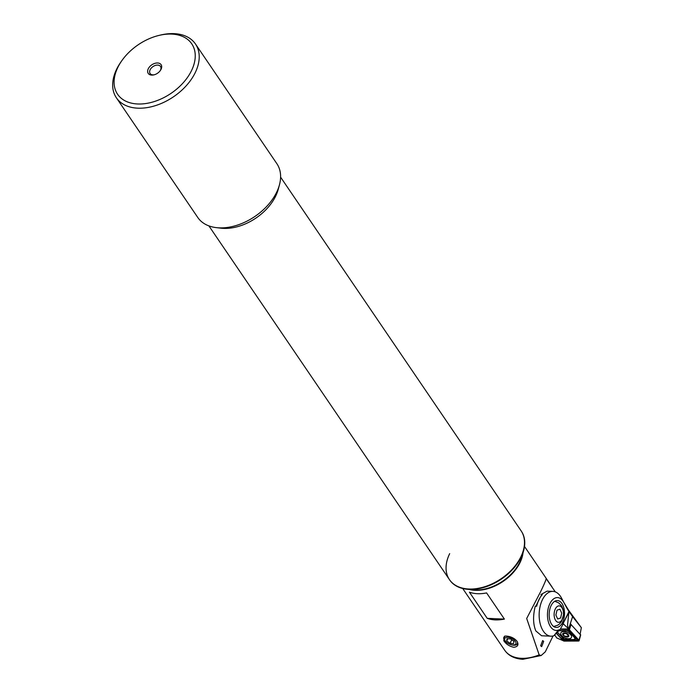 <?xml version="1.0" encoding="UTF-8"?>
<svg xmlns="http://www.w3.org/2000/svg" width="694" height="694" viewBox="0 0 694 694"><rect width="100%" height="100%" fill="white"/><g stroke="black" fill="none" stroke-linecap="round" stroke-linejoin="round"><path stroke-width="1.04" d="M117.841 67.396A44.841 29.322 -34.2 0 0 137.629 103.979A44.841 29.322 -34.2 0 0 191.492 70.684A44.841 29.322 -34.2 0 0 159.047 35.403A44.841 29.322 -34.2 0 0 121.78 60.751A44.841 29.322 -34.2 0 0 117.841 67.396M121.78 60.751L120.851 62.07A47.825 31.282 -34.2 0 0 116.661 69.157A47.825 31.282 -34.2 0 0 116.392 97.802A47.825 31.282 -34.2 0 0 155.612 105.575A47.825 31.282 -34.2 0 0 195.222 72.662A47.825 31.282 -34.2 0 0 195.491 44.017A47.825 31.282 -34.2 0 0 160.618 35.03L159.047 35.403M116.392 97.802L197.773 217.482A47.825 31.282 -34.2 0 0 216.485 227.649A47.825 31.282 -34.2 0 0 276.602 192.342A47.825 31.282 -34.2 0 0 279.448 184.838A47.825 31.282 -34.2 0 0 276.871 163.697L195.491 44.017M216.485 227.649L221.16 228.187A43.34 28.35 -34.2 0 0 275.639 196.185A43.34 28.35 -34.2 0 0 278.225 189.384L279.448 184.838M449.677 553.647A43.34 28.35 -34.2 0 0 449.434 579.603A43.34 28.35 -34.2 0 0 484.985 586.647A43.34 28.35 -34.2 0 0 520.873 556.822A43.34 28.35 -34.2 0 0 521.116 530.858L280.602 177.152M160.114 70.823A6.281 4.103 -34.2 0 0 160.461 70.207A6.281 4.103 -34.2 0 0 160.496 66.442A6.281 4.103 -34.2 0 0 155.343 65.427A6.281 4.103 -34.2 0 0 150.147 69.747A6.281 4.103 -34.2 0 0 150.112 73.503A6.281 4.103 -34.2 0 0 154.32 74.761M161.051 69.322A7.773 5.084 -34.2 0 0 157.625 62.98A7.773 5.084 -34.2 0 0 148.282 68.758A7.773 5.084 -34.2 0 0 153.912 74.874A7.773 5.084 -34.2 0 0 160.366 70.476A7.773 5.084 -34.2 0 0 161.051 69.322M540.643 645.784L542.656 640.571L543.688 641.412L541.676 646.626L540.643 645.784M517.021 641.273C518.904 644.752 517.845 646.756 513.864 647.276C509.491 646.383 506.117 644.179 503.749 640.683L504.633 636.138L506.23 636.06C510.862 636.467 514.454 638.202 517.021 641.273L517.351 641.803M535.881 606.2L540.045 597.621M553.031 635.973L545.293 651.84L541.173 655.526L539.169 654.876L526.685 618.475L540.279 592.364C544.191 584.305 546.143 579.716 546.135 578.596L555.33 591.904M523.007 552.866A37.363 24.437 145.8 0 1 475.147 590.334A37.363 24.437 145.8 0 1 469.205 589.449M541.173 655.526L522.868 659.3C514.618 658.797 508.555 655.769 504.668 650.209A37.363 24.437 145.8 0 0 521.368 658.311A37.363 24.437 145.8 0 0 539.169 654.876M495.238 619.881A37.363 24.437 145.8 0 1 487.205 618.337L469.404 592.156A37.363 24.437 145.8 0 0 477.429 593.7A37.363 24.437 145.8 0 0 486.589 592.919L504.399 619.1A37.363 24.437 145.8 0 1 495.238 619.881M504.399 619.1L487.205 618.337M505.189 640.822A6.142 3.062 -154 0 0 508.433 643.616A6.142 3.062 -154 0 0 509.509 644.145A6.142 3.062 -154 0 0 514.896 644.683A6.142 3.062 -154 0 0 515.416 641.473A6.142 3.062 -154 0 0 507.826 637.309A6.142 3.062 -154 0 0 505.189 640.822M505.536 636.051A7.469 3.722 -154 0 0 503.879 637.274A7.469 3.722 -154 0 0 504.373 640.154A7.469 3.722 -154 0 0 508.32 643.555L508.433 643.616M509.509 644.145L509.63 644.197A7.469 3.722 -154 0 0 517.316 643.824A7.469 3.722 -154 0 0 516.978 641.204M510.021 643.364L513.612 643.59L513.89 641.369L510.593 638.922L507.002 638.697L506.715 640.918L510.021 643.364L511.756 639.79M507.774 638.749L506.715 640.918M554.48 611.345A8.224 4.676 92.6 0 0 557.004 621.833A8.224 4.676 92.6 0 0 563.138 616.845A8.224 4.676 92.6 0 0 560.605 606.348A8.224 4.676 92.6 0 0 554.48 611.345M557.013 610.156L559.945 609.219L561.732 613.158L560.605 618.033L557.672 618.97L555.877 615.031L557.013 610.156M563.849 602.444L561.481 598.02A22.416 12.761 92.6 0 0 560.457 596.311A22.416 12.761 92.6 0 0 552.927 591.383A22.416 12.761 92.6 0 0 540.175 606.088A22.416 12.761 92.6 0 0 543.411 631.254A22.416 12.761 92.6 0 0 550.932 636.181A22.416 12.761 92.6 0 0 553.899 635.713L558.427 630.031A16.439 9.36 92.6 0 1 550.594 626.812A16.439 9.36 92.6 0 1 549.848 603.719A16.439 9.36 92.6 0 1 563.094 601.195A16.439 9.36 92.6 0 1 563.849 602.444A16.439 9.36 92.6 0 1 564.005 602.748L568.499 610.095L581.346 627.671L572.585 616.61L568.646 628.964L568.169 628.426L567.536 625.233L568.95 611.492L572.585 616.61M551.73 624.487A13.455 7.66 -87.4 0 1 549.787 609.384A13.455 7.66 -87.4 0 1 557.438 600.562A13.455 7.66 -87.4 0 1 561.958 603.52A13.455 7.66 -87.4 0 1 563.901 618.623A13.455 7.66 -87.4 0 1 556.241 627.445A13.455 7.66 -87.4 0 1 551.73 624.487A13.455 7.66 92.6 0 0 556.241 627.445A13.455 7.66 92.6 0 0 563.901 618.623A13.455 7.66 92.6 0 0 561.958 603.52A13.455 7.66 92.6 0 0 557.438 600.562A13.455 7.66 92.6 0 0 549.787 609.384A13.455 7.66 92.6 0 0 551.73 624.487M552.927 591.383L547.115 591.132L540.947 594.524L542.344 594.585A22.416 12.761 -87.4 0 0 536.662 606.235L535.265 606.174C532.853 615.925 533.044 624.175 535.829 630.915L541.58 635.765L550.932 636.181M558.427 630.031A17.931 10.21 -87.4 0 1 560.058 629.623L563.242 623.811L568.169 628.426M564.005 602.748A119.568 68.064 92.6 0 0 565.159 604.96A119.568 68.064 92.6 0 0 568.95 611.492M554.653 634.88L556.744 637.951L563.129 640.675M580.557 634.941L570.459 623.897L568.646 628.964L560.344 629.007L567.935 628.972M541.459 595.599L540.947 594.524M568.941 611.588L562.929 623.906L568.785 612.455M554.766 634.758L560.058 629.623M580.123 634.151L581.346 627.671M569.956 625.589L570.737 624.175L570.225 623.654M568.178 629.241L577.686 640.076L578.232 639.755L578.501 641.039A1.197 0.633 -156.7 0 0 579.108 640.718A1.197 0.633 -156.7 0 0 578.9 640.154L569.384 629.788A1.197 0.633 -156.7 0 0 567.97 629.18L560.249 629.215M577.686 640.076L562.964 640.146M577.781 639.703L578.007 639.191M568.612 638.74A5.752 3.036 -156.7 0 0 571.448 637.422A5.752 3.036 -156.7 0 0 569.496 633.596A5.752 3.036 -156.7 0 0 563.71 631.549A5.752 3.036 -156.7 0 0 560.882 632.867A5.752 3.036 -156.7 0 0 562.825 636.693A5.752 3.036 -156.7 0 0 568.612 638.74M557.508 631.974A2.993 1.579 -156.7 0 0 558.045 632.928L562.765 638.064A2.993 1.579 -156.7 0 0 566.287 639.599L573.296 639.564A2.993 1.579 -156.7 0 0 574.276 637.361L569.566 632.225A2.993 1.579 -156.7 0 0 566.035 630.69L559.026 630.725A2.993 1.579 -156.7 0 0 558.826 630.733M556.258 633.214L562.938 640.501A1.197 0.633 -156.7 0 0 564.352 641.109L578.501 641.039M577.087 640.076L574.276 640.9L567.267 640.935L564.144 640.154L564.352 641.109M563.78 639.998L561.099 638.254L556.388 633.119A2.091 1.154 -42.5 0 1 557.959 632.876L558.045 632.928M560.231 629.241L568.716 629.389L577.911 639.478M557.959 632.876L564.361 639.191L573.391 639.59L575.942 638.836L568.239 630.464L566.035 630.69M563.138 634.819L564.821 636.268L567.935 636.277L567.935 634.802L565.784 633.414L563.623 633.518L563.138 634.819L564.378 633.24M568.004 636.892A3.288 1.735 -156.7 0 0 567.874 634.255A3.288 1.735 -156.7 0 0 563.502 633.032A3.288 1.735 -156.7 0 0 563.623 635.678A3.288 1.735 -156.7 0 0 568.004 636.892M567.779 634.29A3.14 1.657 -156.7 0 0 563.597 633.119A3.14 1.657 -156.7 0 0 563.719 635.643A3.14 1.657 -156.7 0 0 567.9 636.806A3.14 1.657 -156.7 0 0 567.779 634.29M567.172 636.563L568.291 635.548L567.935 634.802M449.565 579.794A43.34 28.35 -34.2 0 0 449.686 579.984A43.34 28.35 -34.2 0 0 467.183 589.258L473.273 589.848A37.363 24.437 -34.2 0 0 519.78 562.218A37.363 24.437 -34.2 0 0 521.879 556.796L523.562 550.915A43.34 28.35 -34.2 0 0 521.376 531.24A43.34 28.35 -34.2 0 0 521.246 531.049M467.183 589.258A43.34 28.35 -34.2 0 0 521.133 557.195A43.34 28.35 -34.2 0 0 523.562 550.915M449.686 579.984L449.434 579.603A43.34 28.35 -34.2 0 0 484.985 586.647A43.34 28.35 -34.2 0 0 520.873 556.822A43.34 28.35 -34.2 0 0 521.116 530.858L521.376 531.24M563.944 624.123A25.409 13.394 -156.7 0 0 562.496 624.496M571.119 624.34L569.384 629.788L568.889 629.493M568.091 628.964L568.525 629.337M580.635 634.706L578.9 640.154L578.232 639.755M563.537 640.146L562.938 640.501M571.283 631.904A2.091 1.154 -42.5 0 0 569.705 632.139L569.566 632.225M575.994 637.04L574.276 637.361M567.267 640.935L566.287 639.599M561.099 638.254L562.765 638.064M566.009 630.525L558.991 630.56M574.276 640.9A2.091 1.136 89.7 0 0 573.973 640.094M449.434 579.603L208.911 225.897M462.707 588.495L504.668 650.209M524.508 546.473L551.982 586.881M553.665 626.517L557.872 625.173L559.59 623.871L561.585 621.373L563.623 614.32L563.112 609.488L561.593 605.94L558.835 602.947L554.792 601.256M580.687 634.854L579.108 640.718"/></g></svg>
